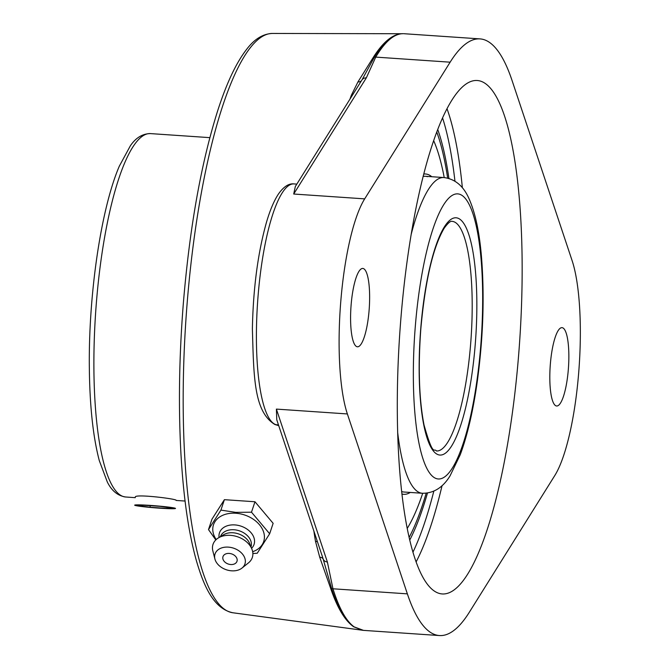 <?xml version="1.0" encoding="UTF-8"?>
<svg xmlns="http://www.w3.org/2000/svg" width="669" height="669" viewBox="0 0 669 669"><rect width="100%" height="100%" fill="white"/><g stroke="black" fill="none" stroke-linecap="round" stroke-linejoin="round"><path stroke-width="1" d="M313.878 531.069A298.692 69.727 93.9 0 0 315.484 541.296L319.707 557.193L330.628 588.302C337.327 607.962 345.045 620.807 353.767 626.82L362.74 630.307M403.39 33.684L401.484 33.718C392.218 34.487 382.835 42.339 373.352 57.283L357.948 81.919L351.376 95.215A298.692 69.727 93.9 0 0 349.937 99.171M361.988 79.904L361.946 79.971A5.369 4.783 -148 0 0 361.937 79.979A5.369 4.783 -148 0 0 361.854 80.121L374.372 57.2C383.529 42.306 392.569 34.479 401.484 33.718A5.369 5.235 -94.7 0 1 401.826 33.734L272.325 33.45A290.363 67.786 -86.1 0 0 187.128 303.408A290.363 67.786 -86.1 0 0 230.379 612.227A290.363 67.786 -86.1 0 0 232.837 612.762C213.344 608.639 203.685 585.484 196.519 561.115C188.616 533.16 183.415 497.251 180.923 453.39C178.347 406.167 179.158 356.159 183.339 303.366C189.703 227.209 201.16 162.977 217.709 110.678C226.649 82.964 236.366 62.426 246.853 49.054C254.488 39.061 262.984 33.86 272.325 33.45M352.463 95.132A5.369 4.089 20.3 0 1 351.376 95.215M315.484 541.296A5.369 3.73 170.5 0 1 317.482 541.882M439.424 635.55A302.037 70.504 -86.1 0 1 407.362 593.855L347.37 413.944A120.813 28.207 -86.1 0 1 340.747 301.861A120.813 28.207 -86.1 0 1 364.68 198.869L450.137 62.184A302.037 70.504 -86.1 0 1 480.016 38.894A302.037 70.504 -86.1 0 1 512.086 80.589L572.07 260.509A120.813 28.207 -86.1 0 1 578.702 372.583A120.813 28.207 -86.1 0 1 554.768 475.575L469.312 612.269A302.037 70.504 -86.1 0 1 439.424 635.55L363.476 630.374L354.102 626.861A5.369 5.185 -53.9 0 1 353.767 626.82C345.396 620.857 338.012 608.088 331.623 588.519L322.759 557.695M319.707 557.193A5.369 3.83 -19.4 0 1 323.294 559.292A5.369 4.541 -18.4 0 0 327.375 561.977L276.397 409.102L276.774 419.789L322.767 557.72M354.102 626.861C346.099 620.991 339.049 608.297 332.961 588.787L327.375 561.977M295.322 186.517L293.708 194.027L366.319 77.888A5.369 4.783 -148 0 0 361.946 79.971L295.322 186.517M366.319 77.888L375.735 57.108C384.591 42.256 393.288 34.462 401.826 33.734M427.474 493.053A233.155 54.432 -86.1 0 1 409.746 540.042M437.727 129.493A233.155 54.432 -86.1 0 1 448.916 178.456M480.334 81.066A257.314 60.068 -86.1 0 1 519.177 348.022A257.314 60.068 -86.1 0 1 442.226 593.947A257.314 60.068 -86.1 0 1 439.115 593.378A257.314 60.068 -86.1 0 1 400.271 326.422A257.314 60.068 -86.1 0 1 477.223 80.506A257.314 60.068 -86.1 0 1 480.334 81.066M550.344 364.153A39.262 9.165 -86.1 0 1 562.002 327.651A39.262 9.165 -86.1 0 1 568.474 367.448A39.262 9.165 -86.1 0 1 556.667 405.999A39.262 9.165 -86.1 0 1 550.344 364.153M351.116 304.947A39.262 9.165 -86.1 0 1 362.782 268.445A39.262 9.165 -86.1 0 1 369.255 308.242A39.262 9.165 -86.1 0 1 357.447 346.793A39.262 9.165 -86.1 0 1 351.116 304.947M208.502 529.597L211.981 519.161L224.399 499.676L220.921 510.104L208.502 529.597L215.803 539.933M252.874 553.522L257.247 553.246L269.657 533.762L251.494 512.195L235.797 512.379L220.921 510.104M224.399 499.676L254.973 501.758L251.494 512.195M254.973 501.758L273.136 523.325L269.657 533.762M216.204 539.549A26.476 19.133 18.4 0 1 235.806 513.24A26.476 19.133 18.4 0 1 262.925 530.233A26.476 19.133 18.4 0 1 252.665 551.708M237.144 559.46A7.384 5.335 18.4 0 1 231.399 564.552A7.384 5.335 18.4 0 1 225.503 562.579A7.384 5.335 18.4 0 1 226.507 553.664A7.384 5.335 18.4 0 1 237.144 559.46M219.089 537.491A18.23 13.171 18.4 0 1 234.844 524.914A18.23 13.171 18.4 0 1 251.97 533.895A18.23 13.171 18.4 0 1 251.586 548.321M220.436 536.68A16.115 11.641 18.4 0 1 233.991 529.756A16.115 11.641 18.4 0 1 251 546.866M214.916 559.025L212.859 550.988A20.714 14.969 18.4 0 1 218.387 537.918L223.571 534.774A16.115 11.641 18.4 0 1 232.979 532.775A16.115 11.641 18.4 0 1 249.637 543.462L251.895 549.09A20.714 14.969 18.4 0 1 248.483 562.863L242.011 568.056A15.755 11.381 18.4 0 1 231.641 570.824A15.755 11.381 18.4 0 1 214.916 559.025A15.755 11.381 18.4 0 1 228.321 547.125A15.755 11.381 18.4 0 1 243.449 555.379A15.755 11.381 18.4 0 1 242.011 568.056M218.387 537.918A20.714 14.969 18.4 0 1 230.487 535.351A20.714 14.969 18.4 0 1 251.895 549.09M135.322 497.092C134.385 493.647 177.603 498.94 176.156 500.379M427.449 176.666A158.227 36.937 93.9 0 0 425.451 176.29A158.227 36.937 93.9 0 0 423.143 176.44M401.668 491.556A158.227 36.937 93.9 0 0 401.944 491.64A158.227 36.937 93.9 0 0 403.934 492.016L422.356 493.27C433.713 493.346 442.962 487.517 450.086 475.81L460.255 454.694C467.556 434.925 473.284 410.206 477.415 380.527C483.21 337.268 484.582 296.242 481.529 257.456C479.506 232.645 475.375 213.143 469.136 198.952C463.609 186.133 455.188 178.999 443.873 177.544A158.227 36.937 93.9 0 0 411.201 234.292M401.944 493.99A160.527 37.472 93.9 0 0 403.775 494.307A160.527 37.472 93.9 0 0 410.248 492.443M431.764 176.725A160.527 37.472 93.9 0 0 427.633 174.375A160.527 37.472 93.9 0 0 425.609 173.999A160.527 37.472 93.9 0 0 423.753 174.065M407.229 528.443A212.508 49.606 93.9 0 0 422.708 493.296M444.224 177.569A212.508 49.606 93.9 0 0 433.663 140.649M436.765 132.002A229.316 53.537 -86.1 0 1 447.661 178.121M426.178 493.212A229.316 53.537 -86.1 0 1 409.135 537.433M149.212 507.328A20.48 1.045 4.6 0 1 134.67 505.162A20.48 1.045 4.6 0 1 160.961 506.274A20.48 1.045 4.6 0 1 175.504 508.44A20.48 1.045 4.6 0 1 149.212 507.328M150.09 507.253L138.174 505.647L143.174 505.195L160.092 506.349L172.008 507.955L167.007 508.407L150.09 507.253L150.216 505.68M167.007 508.407L167.091 507.294M450.137 62.184L375.735 57.108A5.369 4.8 -149.4 0 0 374.372 57.2A5.369 4.767 32.3 0 1 373.352 57.283M357.948 81.919A5.369 4.156 -148.6 0 0 361.67 80.405M330.628 588.302A5.369 4.524 161.3 0 1 331.623 588.519A5.369 4.558 -17.2 0 0 332.961 588.787L407.362 593.855M278.68 425.501L276.046 424.715A120.813 28.207 -86.1 0 1 258.05 296.225A120.813 28.207 -86.1 0 1 293.934 183.916C288.849 183.306 283.715 186.626 278.538 193.876C274.073 200.591 270.042 210.091 266.454 222.367C257.883 252.857 253.191 288.356 252.38 328.855C253.777 376.078 253.651 411.669 274.942 424.522A5.369 5.218 -73.4 0 0 276.046 424.715L278.471 424.882M364.68 198.869L293.708 194.027M433.821 491.171A251.945 58.813 -86.1 0 1 412.949 552.184M416.118 561.918A257.314 60.068 93.9 0 0 442.067 485.627M442.552 117.903A251.945 58.813 -86.1 0 1 454.953 181.182M462.371 187.797A257.314 60.068 93.9 0 0 447.009 108.687M347.37 413.944L276.397 409.102M135.272 497.661L125.688 497A182.127 42.515 -86.1 0 1 96.361 302.906A182.127 42.515 -86.1 0 1 150.458 133.599L209.84 137.647M397.687 432.617A158.227 36.937 93.9 0 0 420.441 492.919A158.227 36.937 93.9 0 0 422.356 493.27M453.498 221.615A115.076 26.86 -86.1 0 1 470.867 340.998A115.076 26.86 -86.1 0 1 436.456 450.981C433.955 447.444 433.512 458.432 424.037 425.032C419.045 399.268 417.991 367.047 420.868 328.387C425.275 280.478 433.06 247.062 444.224 228.154C447.962 223.036 450.588 220.77 452.11 221.364A115.076 26.86 -86.1 0 1 453.498 221.615M420.768 328.328A118.906 27.755 93.9 0 0 438.479 454.795A118.906 27.755 93.9 0 0 475.233 344.518A118.906 27.755 93.9 0 0 457.529 218.052A118.906 27.755 93.9 0 0 420.768 328.328M415.282 326.698A142.882 33.358 -86.1 0 1 459.444 194.186A142.882 33.358 -86.1 0 1 480.727 346.149A142.882 33.358 -86.1 0 1 436.556 478.661A142.882 33.358 -86.1 0 1 415.282 326.698M232.837 612.762L363.476 630.374M361.804 80.205L362.172 79.594M274.942 424.522L278.73 425.643M480.016 38.894L404.068 33.718M296.827 184.109L293.934 183.916M225.503 562.579A9.776 9.776 0 0 0 231.399 564.552M176.148 500.445L185.07 501.048M125.688 497C117.794 495.829 111.673 490.82 107.308 481.981L99.271 460.548C93.083 436.916 89.771 406.167 89.345 368.301C88.375 294.837 101.052 208.46 119.316 166.18L130.355 145.792C135.84 137.747 142.547 133.683 150.458 133.599M401.969 494.19L403.775 494.307M423.803 173.873L425.609 173.999M443.873 177.544L425.451 176.29"/></g></svg>
